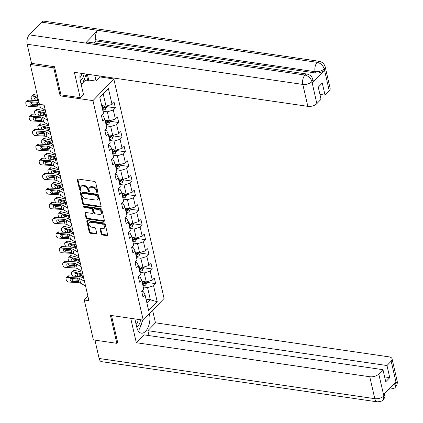 <?xml version="1.0" encoding="UTF-8"?>
<svg xmlns="http://www.w3.org/2000/svg" width="423" height="423" viewBox="0 0 423 423"><rect width="100%" height="100%" fill="white"/><g stroke="black" fill="none" stroke-linecap="round" stroke-linejoin="round"><path stroke-width="0.63" d="M97.422 192.84A0.767 0.523 -136.1 0 0 97.919 192.291L95.677 182.498A1.095 0.751 -136.1 0 0 94.546 181.441L77.98 179.029A1.095 0.751 -136.1 0 0 77.404 179.193A1.095 0.751 -136.1 0 0 77.272 179.817L79.513 189.61A0.767 0.523 -136.1 0 0 80.804 189.795L80.513 188.526A3.5 2.395 -136.1 0 1 80.936 186.527A3.5 2.395 -136.1 0 1 82.781 186.009L84.161 186.21A3.5 2.395 -136.1 0 1 87.783 189.589L88.074 190.858A0.767 0.523 -136.1 0 0 89.364 191.043L89.073 189.774A3.5 2.395 -136.1 0 1 89.496 187.775A3.5 2.395 -136.1 0 1 91.342 187.257L92.722 187.458A3.5 2.395 -136.1 0 1 96.344 190.836L96.634 192.1A0.767 0.523 -136.1 0 0 97.422 192.84M101.192 233.945A1.095 0.751 -136.1 0 0 102.318 234.998L106.966 235.68A1.095 0.751 -136.1 0 0 107.548 235.516A1.095 0.751 -136.1 0 0 107.68 234.892L105.19 224.016A1.095 0.751 -136.1 0 0 104.058 222.958L87.492 220.547A1.095 0.751 -136.1 0 0 86.911 220.706A1.095 0.751 -136.1 0 0 86.778 221.335L89.269 232.206A1.095 0.751 -136.1 0 0 90.4 233.263L96.016 234.083A1.095 0.751 -136.1 0 0 96.592 233.919A1.095 0.751 -136.1 0 0 96.724 233.295L95.661 228.642A1.095 0.751 -136.1 0 0 94.53 227.585L91.743 227.177A2.929 2.004 -136.1 0 1 89.105 225.295A2.929 2.004 -136.1 0 1 89.073 222.683A2.929 2.004 -136.1 0 1 90.617 222.249L101.52 223.836A2.929 2.004 -136.1 0 1 104.158 225.718A2.929 2.004 -136.1 0 1 104.195 228.335A2.929 2.004 -136.1 0 1 102.652 228.769L100.833 228.505A1.095 0.751 -136.1 0 0 100.256 228.663A1.095 0.751 -136.1 0 0 100.124 229.292L101.192 233.945L101.753 233.359A1.095 0.751 -136.1 0 0 102.884 234.416L107.532 235.093A1.095 0.751 -136.1 0 0 107.701 235.103M110.414 315.346L116.822 343.323L93.377 339.907L84.24 300.007L88.93 300.69L44.114 105.026L39.429 104.344L30.287 64.439L53.726 67.854L60.135 95.836L92.954 100.621L143.228 320.132L110.414 315.346M100.404 207.016A1.095 0.751 -136.1 0 0 100.981 206.852A1.095 0.751 -136.1 0 0 101.113 206.228L98.622 195.352A1.095 0.751 -136.1 0 0 97.491 194.3L80.925 191.883A1.095 0.751 -136.1 0 0 80.349 192.047A1.095 0.751 -136.1 0 0 80.217 192.671L82.707 203.548A1.095 0.751 -136.1 0 0 83.839 204.6L100.404 207.016L100.97 206.429A1.095 0.751 -136.1 0 0 101.139 206.44M101.906 209.686L104.396 220.557A1.095 0.751 -136.1 0 1 104.264 221.187A1.095 0.751 -136.1 0 1 103.688 221.345L87.122 218.934A1.095 0.751 -136.1 0 1 85.991 217.877L84.923 213.224A1.095 0.751 -136.1 0 1 85.055 212.6A1.095 0.751 -136.1 0 1 85.631 212.436L92.351 213.414A1.095 0.751 -136.1 0 0 92.928 213.25A1.095 0.751 -136.1 0 0 93.06 212.626L92.351 209.538A1.095 0.751 -136.1 0 0 91.22 208.486L84.23 207.466A0.767 0.523 -136.1 0 1 83.934 206.175L100.774 208.629A1.095 0.751 -136.1 0 1 101.906 209.686M92.954 100.621L113.808 78.953L164.082 298.464L143.228 320.132M146.739 282.353L155.632 283.648L154.342 278.017L152.285 280.153L150.218 271.143L152.275 269.002L150.985 263.37L148.928 265.507L146.866 256.497L148.922 254.355L147.632 248.724L145.575 250.86L143.508 241.85L145.565 239.709L144.275 234.078L142.218 236.214L140.156 227.204L142.213 225.062L140.922 219.431L138.866 221.567L136.803 212.552L138.86 210.416L137.57 204.785L135.508 206.921L133.446 197.906L135.503 195.77L134.213 190.139L132.156 192.275L130.094 183.259L132.15 181.123L130.86 175.492L128.804 177.628L126.736 168.613L128.793 166.477L127.503 160.846L125.446 162.982L123.384 153.967L125.441 151.831L124.151 146.199L122.094 148.336L120.026 139.32L122.083 137.184L120.793 131.553L118.736 133.689L116.674 124.674L118.731 122.538L117.441 116.907L115.384 119.043L113.322 110.028L115.379 107.891L114.088 102.26L112.032 104.396L108.373 88.433L99.807 97.332L103.461 113.295L101.404 115.431L102.694 121.068L104.751 118.926L103.254 116.039L101.483 115.78M155.632 283.648L153.575 285.789L157.229 301.747L148.663 310.651L145.004 294.688L142.948 296.824L141.657 291.193L143.714 289.057L141.652 280.042L139.595 282.178L138.305 276.547L140.362 274.405L138.295 265.395L136.238 267.532L134.948 261.9L137.004 259.759L134.942 250.749L132.885 252.885L131.595 247.254L133.652 245.113L131.59 236.103L129.533 238.239L128.243 232.608L130.3 230.466L128.232 221.456L126.176 223.593L124.885 217.961L126.942 215.82L124.88 206.81L122.823 208.946L121.533 203.31L123.59 201.174L121.523 192.164L119.466 194.3L118.176 188.663L120.232 186.527L118.17 177.517L116.114 179.653L114.823 174.017L116.88 171.881L114.818 162.871L112.756 165.007L111.466 159.371L113.528 157.234L111.461 148.224L109.404 150.361L108.114 144.724L110.17 142.588L108.108 133.578L106.051 135.714L104.761 130.078L106.818 127.942L104.751 118.926M139.881 272.306L144.217 272.935L146.279 281.951L141.985 281.321M138.384 276.896L140.156 277.155L141.652 280.042M146.279 281.951L152.285 280.153M144.217 272.935L150.218 271.143M136.523 257.66L140.859 258.289L142.921 267.304L138.628 266.675M135.027 262.249L136.803 262.503L138.295 265.395M142.921 267.304L148.928 265.507M140.859 258.289L146.866 256.497M133.171 243.014L137.507 243.643L139.569 252.658L135.275 252.029M131.675 247.603L133.446 247.857L134.942 250.749M139.569 252.658L145.575 250.86M137.507 243.643L143.508 241.85M129.819 228.367L134.149 228.996L136.217 238.012L131.918 237.382M128.322 232.957L130.094 233.21L131.59 236.103M136.217 238.012L142.218 236.214M134.149 228.996L140.156 227.204M126.461 213.721L130.797 214.35L132.859 223.365L128.566 222.736M124.965 218.31L126.736 218.564L128.232 221.456M132.859 223.365L138.866 221.567M130.797 214.35L136.803 212.552M123.109 199.074L127.439 199.704L129.507 208.719L125.208 208.09M121.613 203.664L123.384 203.918L124.88 206.81M129.507 208.719L135.508 206.921M127.439 199.704L133.446 197.906M119.751 184.428L124.087 185.057L126.149 194.072L121.856 193.443M118.255 189.012L120.026 189.271L121.523 192.164M126.149 194.072L132.156 192.275M124.087 185.057L130.094 183.259M116.399 169.776L120.735 170.411L122.797 179.426L118.503 178.797M114.903 174.366L116.674 174.625L118.17 177.517M122.797 179.426L128.804 177.628M120.735 170.411L126.736 168.613M113.041 155.13L117.377 155.764L119.445 164.78L115.146 164.15M111.55 159.72L113.322 159.979L114.818 162.871M119.445 164.78L125.446 162.982M117.377 155.764L123.384 153.967M109.689 140.484L114.025 141.118L116.087 150.133L111.794 149.504M108.193 145.073L109.964 145.332L111.461 148.224M116.087 150.133L122.094 148.336M114.025 141.118L120.026 139.32M106.337 125.837L110.667 126.472L112.735 135.482L108.436 134.858M104.841 130.427L106.612 130.686L108.108 133.578M112.735 135.482L118.736 133.689M110.667 126.472L116.674 124.674M102.979 111.191L107.315 111.825L109.377 120.835L105.084 120.211M109.377 120.835L115.384 119.043M107.315 111.825L113.322 110.028M108.373 88.433L103.228 93.985L106.025 106.189L101.689 105.56M106.025 106.189L112.032 104.396M54.572 66.977L53.726 67.854M31.503 63.18L30.287 64.439M116.822 343.323L117.663 342.445M99.13 76.817L113.808 78.953M87.899 296.2L84.24 300.007M103.228 93.985L99.844 97.502M146.03 299.156L150.366 299.791L147.569 287.582L143.233 286.953M146.982 303.307L150.366 299.791L157.229 301.747M141.737 291.542L143.508 291.801L145.004 294.688M147.569 287.582L153.575 285.789M106.485 106.596L115.379 107.891M109.837 121.242L118.731 122.538M113.195 135.889L122.083 137.184M116.547 150.535L125.441 151.831M119.905 165.181L128.793 166.477M123.257 179.828L132.15 181.123M126.614 194.474L135.503 195.77M129.967 209.121L138.86 210.416M133.319 223.767L142.213 225.062M136.677 238.413L145.565 239.709M140.029 253.06L148.922 254.355M143.386 267.706L152.275 269.002M60.135 95.836L61.06 94.879M97.909 192.238A0.767 0.523 -136.1 0 1 97.195 191.519L96.904 190.25A3.5 2.395 -136.1 0 0 93.287 186.871L92.722 187.458M89.496 187.775L90.057 187.193A3.5 2.395 -136.1 0 1 91.907 186.67L93.287 186.871M80.936 186.527L81.496 185.946A3.5 2.395 -136.1 0 1 83.347 185.422L84.727 185.623A3.5 2.395 -136.1 0 1 88.349 189.002L88.64 190.271A0.767 0.523 -136.1 0 0 89.348 190.995M77.811 179.019A1.095 0.751 -136.1 0 0 77.837 179.23L80.079 189.023A0.767 0.523 -136.1 0 0 80.793 189.747M80.756 191.873A1.095 0.751 -136.1 0 0 80.782 192.084L83.273 202.961A1.095 0.751 -136.1 0 0 84.404 204.018L100.97 206.429M97.565 196.182A0.767 0.523 -136.1 0 0 96.777 195.442L82.231 193.322A0.767 0.523 -136.1 0 0 81.739 193.871L82.041 195.209A3.5 2.395 -136.1 0 0 85.663 198.588L95.603 200.037A3.5 2.395 -136.1 0 0 97.449 199.519A3.5 2.395 -136.1 0 0 97.872 197.515L97.565 196.182L98.131 195.595A0.767 0.523 -136.1 0 0 97.338 194.855L96.777 195.442M81.829 193.438L82.395 192.851A0.767 0.523 -136.1 0 1 82.797 192.735L97.338 194.855M97.449 199.519L98.014 198.932A3.5 2.395 -136.1 0 0 98.437 196.933L97.872 197.515M98.131 195.595L98.437 196.933M85.462 212.425A1.095 0.751 -136.1 0 0 85.488 212.637L86.551 217.29A1.095 0.751 -136.1 0 0 87.683 218.347L104.248 220.764A1.095 0.751 -136.1 0 0 104.418 220.769M92.928 213.25L93.494 212.669A1.095 0.751 -136.1 0 0 93.626 212.039L92.917 208.957A1.095 0.751 -136.1 0 0 91.786 207.899L84.79 206.879L84.23 207.466M84.013 206.186A0.767 0.523 -136.1 0 0 84.79 206.879M99.32 214.429A2.929 2.004 -136.1 0 0 100.864 213.996A2.929 2.004 -136.1 0 0 100.833 211.384A2.929 2.004 -136.1 0 0 98.194 209.501L94.35 208.941A1.095 0.751 -136.1 0 0 93.774 209.105A1.095 0.751 -136.1 0 0 93.642 209.729L94.35 212.817A1.095 0.751 -136.1 0 0 95.482 213.869L99.32 214.429M100.864 213.996L101.43 213.409A2.929 2.004 -136.1 0 0 101.398 210.797A2.929 2.004 -136.1 0 0 98.755 208.914L98.194 209.501M93.774 209.105L94.34 208.518A1.095 0.751 -136.1 0 1 94.916 208.354L98.755 208.914M100.663 228.494A1.095 0.751 -136.1 0 0 100.69 228.706L101.753 233.359M104.195 228.335L104.761 227.748A2.929 2.004 -136.1 0 0 104.724 225.131A2.929 2.004 -136.1 0 0 102.086 223.254L101.52 223.836M89.073 222.683L89.634 222.096A2.929 2.004 -136.1 0 1 91.178 221.663L102.086 223.254M87.323 220.536A1.095 0.751 -136.1 0 0 87.344 220.748L89.835 231.624A1.095 0.751 -136.1 0 0 90.966 232.676L96.581 233.496A1.095 0.751 -136.1 0 0 96.751 233.507M37.367 95.349L34.141 94.567L32.449 95.973A2.231 1.369 -129.8 0 0 31.455 96.137A2.231 1.369 -129.8 0 0 31.159 97.433L31.376 98.374A2.231 1.369 -129.8 0 0 32.835 100.367M37.811 97.279L32.449 95.973M106.369 106.088L106.564 106.95L105.655 109.06A2.956 1.486 167.1 0 1 103.312 110.165L102.768 110.266M102.361 108.484L102.905 108.378A2.956 1.486 -12.9 0 0 104.708 107.696L104.449 106.57A2.956 1.486 167.1 0 1 102.646 107.252L102.102 107.357M36.552 97.771A1.782 1.095 -129.8 0 0 38.118 99.167L36.5 100.595M36.426 100.579A1.782 1.095 50.2 0 1 34.707 98.739A1.782 1.095 50.2 0 1 34.94 97.702A1.782 1.095 50.2 0 1 35.738 97.57L38.001 98.12M31.455 96.137L33.147 94.731A2.231 1.369 50.2 0 1 34.141 94.567M104.708 107.696L103.355 107.5A1.507 0.756 167.1 0 1 102.847 107.643L102.197 107.77M104.756 106.485L104.449 106.57M45.298 110.197L40.338 107.447A5.573 2.808 -12.9 0 0 38.112 106.887L28.457 106.284A2.231 1.66 -143.6 0 1 26.025 104.285L25.808 103.344A2.231 1.66 -143.6 0 1 26.015 102.144A2.231 1.66 -143.6 0 1 27.379 101.589L37.039 102.192L37.272 103.201L38.414 104.64L37.885 105.872L31.862 105.665A1.782 1.327 36.4 0 1 29.917 104.063A1.782 1.327 36.4 0 1 30.086 103.101A1.782 1.327 36.4 0 1 31.175 102.662L37.272 103.201M38.599 100.732A8.36 4.209 -12.9 0 0 38.144 100.695L28.484 100.098L27.379 101.589M39.038 102.641A5.573 2.808 -12.9 0 0 37.039 102.192M44.225 105.501L43.093 104.878M26.015 102.144L27.12 100.648A2.231 1.66 36.4 0 1 28.484 100.098M31.048 102.657A1.782 1.327 -143.6 0 0 32.968 104.169L38.377 104.507M38.17 105.681L37.885 105.872L38.112 106.887M86.276 74.051L82.564 83.574L80.989 83.669M80.264 80.486A7.249 3.818 98.3 0 0 84.055 73.724M79.942 77.599A4.96 2.617 98.3 0 0 81.75 73.391M136.074 324.192A4.96 2.617 98.3 0 0 138.205 319.471A4.96 2.617 98.3 0 0 138.21 319.397M142.831 320.074L138.987 329.935L137.724 330.014M136.682 326.852A7.249 3.818 98.3 0 0 140.521 319.735M80.206 73.163A12.542 6.609 98.3 0 0 80.37 80.967L83.421 94.297L80.18 97.665L74.374 72.317L307.838 106.347L302.815 84.42L27.162 44.241L31.54 63.35L54.509 66.697L60.96 94.863L80.18 97.665M94.768 75.289L96.106 81.126L99.347 77.758L98.919 75.891M82.882 82.755L84.981 80.571L87.794 80.978L88.698 80.042L96.106 81.126M81.184 84.521L82.062 83.606M329.247 90.771L324.224 68.849A6.689 3.368 167.1 0 0 325.118 66.533L330.141 88.455A6.689 3.368 167.1 0 1 329.247 90.771L325.049 95.133L319.92 94.387M27.162 44.241A6.858 3.611 -81.7 0 1 29.309 34.866L85.562 43.067A6.858 3.611 -81.7 0 1 87.847 42.083L307.246 74.067A6.858 3.611 -81.7 0 0 304.962 75.045C308.436 75.891 310.741 78.038 311.878 81.502L316.848 103.651A6.689 3.368 167.1 0 1 307.838 106.347M312.259 82.85L311.968 81.581L312.861 79.27L313.152 80.539A6.689 3.368 167.1 0 1 312.259 82.85L324.372 70.26A6.689 3.368 167.1 0 1 315.368 72.952L95.968 40.973L95.677 39.709A6.858 3.611 -81.7 0 1 97.792 30.361L41.539 22.16L29.309 34.866M41.539 22.16A6.858 3.611 -81.7 0 1 43.849 21.15L319.502 61.33A6.858 3.611 -81.7 0 0 317.192 62.34C320.676 63.191 322.987 65.327 324.134 68.759L324.372 70.26M315.368 72.952L315.077 71.688A6.858 3.611 -81.7 0 1 317.192 62.34L97.792 30.361L85.562 43.067L304.962 75.045A6.858 3.611 -81.7 0 0 302.815 84.42A6.689 3.368 -12.9 0 0 311.825 81.729M325.049 95.133L322.273 83.019L318.27 87.18L321.046 99.289L316.848 103.651M95.968 40.973L94.033 42.987M87.36 74.21L88.698 80.042M87.794 80.978L86.234 74.157M84.981 80.571L84.521 78.551M95.677 39.709L315.077 71.688C318.567 71.989 321.565 71.096 324.087 68.991M134.868 318.91L136.793 327.328A12.542 6.609 98.3 0 0 141.324 333.155A12.542 6.609 98.3 0 0 148.156 327.196A12.542 6.609 98.3 0 0 149.478 314.152L149.382 313.739M130.718 318.308L136.306 342.715L143.889 334.836L382.974 369.686L378.775 374.048L383.888 396.044M149.012 335.587L147.886 330.68L155.468 322.807L388.933 356.838A6.689 3.368 -12.9 0 1 392.068 358.857A6.689 3.368 -12.9 0 1 391.175 361.168L386.976 365.53L147.886 330.68M152.624 310.371L155.468 322.807M136.306 342.715L369.765 376.745A6.689 3.368 -12.9 0 0 378.775 374.048M383.132 399.82L384.83 393.512C385.374 395.886 384.808 397.99 383.132 399.82L383.106 399.846C383.021 400.771 381.075 401.438 377.268 401.85L101.61 361.67A6.858 3.611 -81.7 0 1 99.135 358.487L94.932 340.134M382.974 369.686L385.75 381.8L389.752 377.644L386.976 365.53M392.549 385.311L396.055 383.238L395.764 381.969L383.645 394.559L383.936 395.828M117.435 342.683L117.731 342.73L111.492 315.505M389.752 377.644L384.623 376.893M137.94 330.432A12.542 6.609 98.3 0 0 138.379 329.972M139.632 328.28A12.542 6.609 98.3 0 0 141.959 322.31M137.787 330.146L138.178 329.988M137.75 330.067L138.125 330.125M389.028 388.97A6.858 3.611 -81.7 0 0 389.525 389.112C393.284 388.726 395.214 388.071 395.325 387.151L396.198 383.09L391.175 361.168M45.52 111.164L37.499 109.213L35.807 110.62A2.231 1.369 -129.8 0 0 34.808 110.784A2.231 1.369 -129.8 0 0 34.517 112.079L34.734 113.02A2.231 1.369 -129.8 0 0 36.188 115.014M45.917 112.899A8.36 4.209 167.1 0 1 44.103 112.64L35.807 110.62M109.721 120.735L109.922 121.597L109.007 123.706A2.956 1.486 167.1 0 1 106.665 124.811L106.12 124.912M105.713 123.13L106.258 123.024A2.956 1.486 -12.9 0 0 108.061 122.342L107.802 121.216A2.956 1.486 167.1 0 1 105.999 121.898L105.454 122.004M39.91 112.418A1.782 1.095 -129.8 0 0 41.475 113.813L39.783 115.225A1.782 1.095 50.2 0 1 38.059 113.385A1.782 1.095 50.2 0 1 38.297 112.349A1.782 1.095 50.2 0 1 39.09 112.217L44.299 113.512L45.837 115.193L45.293 116.42M34.808 110.784L36.5 109.377A2.231 1.369 50.2 0 1 37.499 109.213M45.716 114.845L41.475 113.813M108.061 122.342L106.712 122.147A1.507 0.756 167.1 0 1 106.199 122.295L105.549 122.416M108.108 121.131L107.802 121.216M48.878 125.811L40.851 123.86L39.159 125.266A2.231 1.369 -129.8 0 0 38.16 125.43A2.231 1.369 -129.8 0 0 37.869 126.726L38.086 127.667A2.231 1.369 -129.8 0 0 39.545 129.66M49.274 127.545A8.36 4.209 167.1 0 1 47.455 127.286L39.159 125.266M113.078 135.381L113.274 136.243L112.365 138.353A2.956 1.486 167.1 0 1 110.022 139.458L109.478 139.558M109.071 137.776L109.61 137.671A2.956 1.486 -12.9 0 0 111.413 136.989L111.159 135.862A2.956 1.486 167.1 0 1 109.356 136.544L108.811 136.65M43.262 127.064A1.782 1.095 -129.8 0 0 44.827 128.46L43.135 129.872A1.782 1.095 50.2 0 1 41.417 128.032A1.782 1.095 50.2 0 1 41.65 126.995A1.782 1.095 50.2 0 1 42.448 126.863L47.656 128.158L49.19 129.84L48.645 131.067M38.16 125.43L39.852 124.024A2.231 1.369 50.2 0 1 40.851 123.86M49.068 129.491L44.827 128.46M111.413 136.989L110.065 136.793A1.507 0.756 167.1 0 1 109.557 136.941L108.907 137.063M111.466 135.778L111.159 135.862M48.656 124.843L43.691 122.094A5.573 2.808 -12.9 0 0 41.47 121.533L31.81 120.93A2.231 1.66 -143.6 0 1 29.377 118.932L29.161 117.991A2.231 1.66 -143.6 0 1 29.372 116.79A2.231 1.66 -143.6 0 1 30.736 116.235L40.397 116.838L40.624 117.848L41.766 119.286L41.237 120.523L35.22 120.312A1.782 1.327 36.4 0 1 33.274 118.71A1.782 1.327 36.4 0 1 33.438 117.747A1.782 1.327 36.4 0 1 34.533 117.308L40.624 117.848M46.937 117.356L44.833 116.188A8.36 4.209 -12.9 0 0 41.496 115.342L31.836 114.744L30.736 116.235M47.577 120.148L42.617 117.404A5.573 2.808 -12.9 0 0 40.397 116.838M29.372 116.79L30.477 115.294A2.231 1.66 36.4 0 1 31.836 114.744M34.4 117.303A1.782 1.327 -143.6 0 0 36.325 118.815L41.729 119.154M41.523 120.328L41.237 120.523L41.47 121.533M52.008 139.49L47.043 136.745A5.573 2.808 -12.9 0 0 44.822 136.18L35.162 135.577A2.231 1.66 -143.6 0 1 32.73 133.578L32.518 132.637A2.231 1.66 -143.6 0 1 32.724 131.437A2.231 1.66 -143.6 0 1 34.089 130.881L43.749 131.484L43.981 132.494L45.124 133.932L44.595 135.17L38.572 134.958A1.782 1.327 36.4 0 1 36.627 133.356A1.782 1.327 36.4 0 1 36.796 132.394A1.782 1.327 36.4 0 1 37.885 131.955L43.981 132.494M50.295 132.002L48.185 130.834A8.36 4.209 -12.9 0 0 44.854 129.988L35.194 129.39L34.089 130.881M50.934 134.794L45.97 132.05A5.573 2.808 -12.9 0 0 43.749 131.484M32.724 131.437L33.829 129.94A2.231 1.66 36.4 0 1 35.194 129.39M37.753 131.95A1.782 1.327 -143.6 0 0 39.677 133.462L45.087 133.8M44.88 134.974L44.595 135.17L44.822 136.18M52.23 140.457L44.203 138.506L42.517 139.913A2.231 1.369 -129.8 0 0 41.517 140.076A2.231 1.369 -129.8 0 0 41.227 141.372L41.438 142.313A2.231 1.369 -129.8 0 0 42.897 144.306M52.626 142.191A8.36 4.209 167.1 0 1 50.813 141.932L42.517 139.913M116.431 150.028L116.632 150.889L115.717 152.999A2.956 1.486 167.1 0 1 113.375 154.104L112.83 154.205M112.423 152.423L112.967 152.317A2.956 1.486 -12.9 0 0 114.77 151.635L114.511 150.509A2.956 1.486 167.1 0 1 112.708 151.191L112.164 151.297M46.615 141.71A1.782 1.095 -129.8 0 0 48.18 143.106L46.488 144.518A1.782 1.095 50.2 0 1 44.769 142.678A1.782 1.095 50.2 0 1 45.002 141.642A1.782 1.095 50.2 0 1 45.8 141.509L51.009 142.805L52.547 144.486L52.003 145.713M41.517 140.076L43.209 138.67A2.231 1.369 50.2 0 1 44.203 138.506M52.426 144.137L48.18 143.106M114.77 151.635L113.422 151.439A1.507 0.756 167.1 0 1 112.909 151.587L112.259 151.709M114.818 150.424L114.511 150.509M55.582 155.104L47.561 153.152L45.869 154.559A2.231 1.369 -129.8 0 0 44.87 154.728A2.231 1.369 -129.8 0 0 44.579 156.018L44.796 156.959A2.231 1.369 -129.8 0 0 46.255 158.953M55.984 156.838A8.36 4.209 167.1 0 1 54.165 156.579L45.869 154.559M119.788 164.674L119.984 165.536L119.069 167.645A2.956 1.486 167.1 0 1 116.727 168.751L116.188 168.851M115.775 167.069L116.32 166.963A2.956 1.486 -12.9 0 0 118.123 166.281L117.869 165.155A2.956 1.486 167.1 0 1 116.061 165.837L115.521 165.943M49.972 156.357A1.782 1.095 -129.8 0 0 51.537 157.753L49.845 159.164A1.782 1.095 50.2 0 1 48.127 157.324A1.782 1.095 50.2 0 1 48.359 156.288A1.782 1.095 50.2 0 1 49.158 156.156L54.366 157.451L55.899 159.133L55.355 160.359M44.87 154.728L46.562 153.316A2.231 1.369 50.2 0 1 47.561 153.152M55.778 158.784L51.537 157.753M118.123 166.281L116.774 166.086A1.507 0.756 167.1 0 1 116.267 166.234L115.616 166.355M118.17 165.07L117.869 165.155M58.94 169.75L50.913 167.799L49.221 169.205A2.231 1.369 -129.8 0 0 48.227 169.374A2.231 1.369 -129.8 0 0 47.936 170.67L48.148 171.606A2.231 1.369 -129.8 0 0 49.607 173.599M59.336 171.484A8.36 4.209 167.1 0 1 57.517 171.225L49.221 169.205M123.141 179.32L123.336 180.182L122.427 182.292A2.956 1.486 167.1 0 1 120.084 183.397L119.54 183.497M119.133 181.716L119.677 181.61A2.956 1.486 -12.9 0 0 121.48 180.928L121.221 179.801A2.956 1.486 167.1 0 1 119.418 180.484L118.874 180.589M53.324 171.003A1.782 1.095 -129.8 0 0 54.89 172.399L53.198 173.811A1.782 1.095 50.2 0 1 51.479 171.971A1.782 1.095 50.2 0 1 51.712 170.934A1.782 1.095 50.2 0 1 52.51 170.807L57.718 172.098L59.252 173.779L58.712 175.006M48.227 169.374L49.919 167.963A2.231 1.369 50.2 0 1 50.913 167.799M59.135 173.43L54.89 172.399M121.48 180.928L120.132 180.732A1.507 0.756 167.1 0 1 119.619 180.88L118.969 181.002M121.528 179.717L121.221 179.801M55.365 154.136L50.4 151.392A5.573 2.808 -12.9 0 0 48.18 150.826L38.519 150.223A2.231 1.66 -143.6 0 1 36.087 148.224L35.87 147.283A2.231 1.66 -143.6 0 1 36.082 146.083A2.231 1.66 -143.6 0 1 37.441 145.528L47.101 146.131L47.334 147.141L48.476 148.579L47.947 149.816L41.93 149.605A1.782 1.327 36.4 0 1 39.984 148.002A1.782 1.327 36.4 0 1 40.148 147.04A1.782 1.327 36.4 0 1 41.237 146.601L47.334 147.141M53.647 146.649L51.537 145.48A8.36 4.209 -12.9 0 0 48.206 144.634L38.546 144.037L37.441 145.528M54.287 149.441L49.322 146.696A5.573 2.808 -12.9 0 0 47.101 146.131M36.082 146.083L37.182 144.587A2.231 1.66 36.4 0 1 38.546 144.037M41.11 146.596A1.782 1.327 -143.6 0 0 43.03 148.108L48.439 148.447M48.233 149.62L47.947 149.816L48.18 150.826M58.718 168.782L53.753 166.038A5.573 2.808 -12.9 0 0 51.532 165.472L41.872 164.87A2.231 1.66 -143.6 0 1 39.439 162.871L39.228 161.93A2.231 1.66 -143.6 0 1 39.434 160.729A2.231 1.66 -143.6 0 1 40.798 160.18L50.459 160.777L50.691 161.787L51.833 163.225L51.299 164.462L45.282 164.251A1.782 1.327 36.4 0 1 43.336 162.649A1.782 1.327 36.4 0 1 43.506 161.686A1.782 1.327 36.4 0 1 44.595 161.248L50.691 161.787M57.005 161.295L54.895 160.127A8.36 4.209 -12.9 0 0 51.564 159.281L41.903 158.683L40.798 160.18M57.644 164.087L52.679 161.343A5.573 2.808 -12.9 0 0 50.459 160.777M39.434 160.729L40.539 159.233A2.231 1.66 36.4 0 1 41.903 158.683M44.463 161.242A1.782 1.327 -143.6 0 0 46.387 162.755L51.796 163.093M51.585 164.267L51.299 164.462L51.532 165.472M62.07 183.429L57.11 180.684A5.573 2.808 -12.9 0 0 54.89 180.119L45.229 179.516A2.231 1.66 -143.6 0 1 42.797 177.517L42.58 176.576A2.231 1.66 -143.6 0 1 42.786 175.376A2.231 1.66 -143.6 0 1 44.151 174.826L53.811 175.423L54.044 176.433L55.186 177.871L54.657 179.109L48.634 178.897A1.782 1.327 36.4 0 1 46.694 177.295A1.782 1.327 36.4 0 1 46.858 176.333A1.782 1.327 36.4 0 1 47.947 175.894L54.044 176.433M60.357 175.942L58.247 174.773A8.36 4.209 -12.9 0 0 54.916 173.927L45.256 173.33L44.151 174.826M60.997 178.733L56.032 175.989A5.573 2.808 -12.9 0 0 53.811 175.423M42.786 175.376L43.892 173.879A2.231 1.66 36.4 0 1 45.256 173.33M47.82 175.889A1.782 1.327 -143.6 0 0 49.74 177.401L55.149 177.739M54.942 178.918L54.657 179.109L54.89 180.119M62.292 184.396L54.271 182.445L52.579 183.852A2.231 1.369 -129.8 0 0 51.58 184.021A2.231 1.369 -129.8 0 0 51.289 185.316L51.506 186.252A2.231 1.369 -129.8 0 0 52.96 188.246M62.694 186.131A8.36 4.209 167.1 0 1 60.875 185.871L52.579 183.852M126.498 193.967L126.694 194.829L125.779 196.938A2.956 1.486 167.1 0 1 123.437 198.043L122.897 198.144M122.485 196.362L123.03 196.261A2.956 1.486 -12.9 0 0 124.833 195.574L124.574 194.448A2.956 1.486 167.1 0 1 122.77 195.13L122.226 195.236M56.682 185.649A1.782 1.095 -129.8 0 0 58.247 187.045L56.555 188.457A1.782 1.095 50.2 0 1 54.837 186.617A1.782 1.095 50.2 0 1 55.069 185.581A1.782 1.095 50.2 0 1 55.868 185.454L61.076 186.744L62.609 188.425L62.065 189.652M51.58 184.021L53.272 182.609A2.231 1.369 50.2 0 1 54.271 182.445M62.488 188.076L58.247 187.045M124.833 195.574L123.484 195.378A1.507 0.756 167.1 0 1 122.971 195.526L122.321 195.648M124.88 194.363L124.574 194.448M65.428 198.075L60.463 195.331A5.573 2.808 -12.9 0 0 58.242 194.765L48.582 194.162A2.231 1.66 -143.6 0 1 46.149 192.164L45.933 191.222A2.231 1.66 -143.6 0 1 46.144 190.022A2.231 1.66 -143.6 0 1 47.508 189.472L57.168 190.07L57.396 191.08L58.538 192.518L58.009 193.755L51.992 193.544A1.782 1.327 36.4 0 1 50.046 191.942A1.782 1.327 36.4 0 1 50.21 190.979A1.782 1.327 36.4 0 1 51.305 190.54L57.396 191.08M63.714 190.588L61.605 189.419A8.36 4.209 -12.9 0 0 58.274 188.573L48.613 187.976L47.508 189.472M64.354 193.38L59.389 190.636A5.573 2.808 -12.9 0 0 57.168 190.07M46.144 190.022L47.249 188.526A2.231 1.66 36.4 0 1 48.613 187.976M51.172 190.535A1.782 1.327 -143.6 0 0 53.097 192.047L58.506 192.386M58.295 193.565L58.009 193.755L58.242 194.765M65.65 199.043L57.623 197.092L55.931 198.498A2.231 1.369 -129.8 0 0 54.937 198.667A2.231 1.369 -129.8 0 0 54.641 199.963L54.858 200.899A2.231 1.369 -129.8 0 0 56.317 202.892M66.046 200.777A8.36 4.209 167.1 0 1 64.227 200.518L55.931 198.498M129.85 208.613L130.046 209.475L129.137 211.585A2.956 1.486 167.1 0 1 126.794 212.69L126.25 212.79M125.843 211.008L126.382 210.908A2.956 1.486 -12.9 0 0 128.19 210.22L127.931 209.094A2.956 1.486 167.1 0 1 126.128 209.776L125.583 209.882M60.034 200.296A1.782 1.095 -129.8 0 0 61.599 201.692L59.907 203.103A1.782 1.095 50.2 0 1 58.189 201.263A1.782 1.095 50.2 0 1 58.422 200.227A1.782 1.095 50.2 0 1 59.22 200.1L64.428 201.39L65.962 203.072L65.417 204.298M54.937 198.667L56.629 197.255A2.231 1.369 50.2 0 1 57.623 197.092M65.84 202.723L61.599 201.692M128.19 210.22L126.837 210.025A1.507 0.756 167.1 0 1 126.329 210.173L125.679 210.294M128.238 209.01L127.931 209.094M68.78 212.721L63.82 209.977A5.573 2.808 -12.9 0 0 61.594 209.411L51.934 208.809A2.231 1.66 -143.6 0 1 49.507 206.81L49.29 205.869A2.231 1.66 -143.6 0 1 49.496 204.669A2.231 1.66 -143.6 0 1 50.86 204.119L60.521 204.716L60.753 205.726L61.895 207.164L61.367 208.402L55.344 208.19A1.782 1.327 36.4 0 1 53.398 206.588A1.782 1.327 36.4 0 1 53.568 205.626A1.782 1.327 36.4 0 1 54.657 205.187L60.753 205.726M67.067 205.234L64.957 204.066A8.36 4.209 -12.9 0 0 61.626 203.22L51.966 202.622L50.86 204.119M67.706 208.026L62.741 205.282A5.573 2.808 -12.9 0 0 60.521 204.716M49.496 204.669L50.601 203.172A2.231 1.66 36.4 0 1 51.966 202.622M54.53 205.181A1.782 1.327 -143.6 0 0 56.449 206.694L61.858 207.032M61.652 208.211L61.367 208.402L61.594 209.411M69.002 213.689L60.981 211.738L59.289 213.15A2.231 1.369 -129.8 0 0 58.289 213.314A2.231 1.369 -129.8 0 0 57.999 214.609L58.215 215.545A2.231 1.369 -129.8 0 0 59.669 217.538M69.398 215.423A8.36 4.209 167.1 0 1 67.585 215.164L59.289 213.15M133.203 223.259L133.404 224.121L132.489 226.231A2.956 1.486 167.1 0 1 130.147 227.336L129.602 227.437M129.195 225.655L129.739 225.554A2.956 1.486 -12.9 0 0 131.542 224.872L131.283 223.741A2.956 1.486 167.1 0 1 129.48 224.423L128.936 224.528M63.392 214.942A1.782 1.095 -129.8 0 0 64.957 216.338L63.265 217.75A1.782 1.095 50.2 0 1 61.541 215.91A1.782 1.095 50.2 0 1 61.779 214.879A1.782 1.095 50.2 0 1 62.572 214.747L67.78 216.037L69.319 217.718L68.775 218.945M58.289 213.314L59.981 211.902A2.231 1.369 50.2 0 1 60.981 211.738M69.198 217.369L64.957 216.338M131.542 224.872L130.194 224.671A1.507 0.756 167.1 0 1 129.681 224.819L129.031 224.941M131.59 223.656L131.283 223.741M72.137 227.368L67.172 224.624A5.573 2.808 -12.9 0 0 64.952 224.058L55.291 223.46A2.231 1.66 -143.6 0 1 52.859 221.456L52.642 220.515A2.231 1.66 -143.6 0 1 52.854 219.315A2.231 1.66 -143.6 0 1 54.218 218.765L63.878 219.363L64.106 220.372L65.248 221.811L64.719 223.048L58.702 222.836A1.782 1.327 36.4 0 1 56.756 221.234A1.782 1.327 36.4 0 1 56.92 220.277A1.782 1.327 36.4 0 1 58.014 219.833L64.106 220.372M70.419 219.881L68.309 218.717A8.36 4.209 -12.9 0 0 64.978 217.866L55.318 217.269L54.218 218.765M71.059 222.672L66.099 219.928A5.573 2.808 -12.9 0 0 63.878 219.363M52.854 219.315L53.954 217.824A2.231 1.66 36.4 0 1 55.318 217.269M57.882 219.828A1.782 1.327 -143.6 0 0 59.807 221.34L65.211 221.678M65.005 222.858L64.719 223.048L64.952 224.058M72.359 228.335L64.333 226.384L62.641 227.796A2.231 1.369 -129.8 0 0 61.642 227.96A2.231 1.369 -129.8 0 0 61.351 229.255L61.568 230.191A2.231 1.369 -129.8 0 0 63.027 232.185M72.756 230.07A8.36 4.209 167.1 0 1 70.937 229.811L62.641 227.796M136.56 237.906L136.756 238.768L135.846 240.877A2.956 1.486 167.1 0 1 133.504 241.982L132.959 242.083M132.552 240.301L133.092 240.201A2.956 1.486 -12.9 0 0 134.895 239.518L134.641 238.387A2.956 1.486 167.1 0 1 132.838 239.074L132.293 239.175M66.744 229.589A1.782 1.095 -129.8 0 0 68.309 230.984L66.617 232.396A1.782 1.095 50.2 0 1 64.899 230.561A1.782 1.095 50.2 0 1 65.131 229.525A1.782 1.095 50.2 0 1 65.93 229.393L71.138 230.683L72.671 232.364L72.127 233.591M61.642 227.96L63.334 226.548A2.231 1.369 50.2 0 1 64.333 226.384M72.55 232.016L68.309 230.984M134.895 239.518L133.546 239.318A1.507 0.756 167.1 0 1 133.039 239.466L132.388 239.587M134.948 238.302L134.641 238.387M75.49 242.014L70.525 239.27A5.573 2.808 -12.9 0 0 68.304 238.704L58.644 238.107A2.231 1.66 -143.6 0 1 56.211 236.103L56 235.162A2.231 1.66 -143.6 0 1 56.206 233.961A2.231 1.66 -143.6 0 1 57.57 233.411L67.231 234.009L67.463 235.019L68.605 236.457L68.071 237.694L62.054 237.483A1.782 1.327 36.4 0 1 60.108 235.881A1.782 1.327 36.4 0 1 60.278 234.924A1.782 1.327 36.4 0 1 61.367 234.479L67.463 235.019M73.776 234.527L71.667 233.364A8.36 4.209 -12.9 0 0 68.336 232.513L58.675 231.915L57.57 233.411M74.416 237.319L69.451 234.575A5.573 2.808 -12.9 0 0 67.231 234.009M56.206 233.961L57.311 232.47A2.231 1.66 36.4 0 1 58.675 231.915M61.235 234.474A1.782 1.327 -143.6 0 0 63.159 235.986L68.568 236.325M68.362 237.504L68.071 237.694L68.304 238.704M75.712 242.982L67.685 241.031L65.993 242.442A2.231 1.369 -129.8 0 0 64.999 242.606A2.231 1.369 -129.8 0 0 64.708 243.902L64.92 244.838A2.231 1.369 -129.8 0 0 66.379 246.831M76.108 244.716A8.36 4.209 167.1 0 1 74.289 244.457L65.993 242.442M139.913 252.552L140.113 253.414L139.199 255.524A2.956 1.486 167.1 0 1 136.856 256.629L136.312 256.729M135.905 254.947L136.449 254.847A2.956 1.486 -12.9 0 0 138.252 254.165L137.993 253.039A2.956 1.486 167.1 0 1 136.19 253.721L135.646 253.821M70.096 244.235A1.782 1.095 -129.8 0 0 71.661 245.631L69.969 247.043A1.782 1.095 50.2 0 1 68.251 245.208A1.782 1.095 50.2 0 1 68.484 244.171A1.782 1.095 50.2 0 1 69.282 244.039L74.49 245.329L76.024 247.011L75.484 248.238M64.999 242.606L66.691 241.195A2.231 1.369 50.2 0 1 67.685 241.031M75.907 246.662L71.661 245.631M138.252 254.165L136.904 253.964A1.507 0.756 167.1 0 1 136.391 254.112L135.741 254.234M138.3 252.949L137.993 253.039M78.847 256.661L73.882 253.916A5.573 2.808 -12.9 0 0 71.661 253.351L62.001 252.753A2.231 1.66 -143.6 0 1 59.569 250.749L59.352 249.808A2.231 1.66 -143.6 0 1 59.564 248.608A2.231 1.66 -143.6 0 1 60.923 248.058L70.583 248.655L70.815 249.67L71.958 251.103L71.429 252.341L65.412 252.129A1.782 1.327 36.4 0 1 63.466 250.527A1.782 1.327 36.4 0 1 63.63 249.57A1.782 1.327 36.4 0 1 64.719 249.126L70.815 249.67M77.129 249.173L75.019 248.01A8.36 4.209 -12.9 0 0 71.688 247.164L62.028 246.561L60.923 248.058M77.769 251.965L72.804 249.221A5.573 2.808 -12.9 0 0 70.583 248.655M59.564 248.608L60.663 247.117A2.231 1.66 36.4 0 1 62.028 246.561M64.592 249.121A1.782 1.327 -143.6 0 0 66.511 250.633L71.921 250.971M71.714 252.15L71.429 252.341L71.661 253.351M79.064 257.628L71.043 255.677L69.351 257.089A2.231 1.369 -129.8 0 0 68.352 257.253A2.231 1.369 -129.8 0 0 68.061 258.548L68.277 259.484A2.231 1.369 -129.8 0 0 69.737 261.477M79.466 259.362A8.36 4.209 167.1 0 1 77.647 259.103L69.351 257.089M143.27 267.199L143.466 268.06L142.551 270.17A2.956 1.486 167.1 0 1 140.209 271.275L139.669 271.381M139.257 269.594L139.802 269.493A2.956 1.486 -12.9 0 0 141.605 268.811L141.345 267.685A2.956 1.486 167.1 0 1 139.542 268.367L139.003 268.468M73.454 258.881A1.782 1.095 -129.8 0 0 75.019 260.277L73.327 261.689A1.782 1.095 50.2 0 1 71.609 259.854A1.782 1.095 50.2 0 1 71.841 258.818A1.782 1.095 50.2 0 1 72.64 258.686L77.848 259.976L79.381 261.657L78.837 262.884M68.352 257.253L70.044 255.841A2.231 1.369 50.2 0 1 71.043 255.677M79.26 261.308L75.019 260.277M141.605 268.811L140.256 268.61A1.507 0.756 167.1 0 1 139.749 268.758L139.093 268.88M141.652 267.595L141.345 267.685M82.199 271.307L77.235 268.563A5.573 2.808 -12.9 0 0 75.014 267.997L65.353 267.399A2.231 1.66 -143.6 0 1 62.921 265.395L62.71 264.454A2.231 1.66 -143.6 0 1 62.916 263.254A2.231 1.66 -143.6 0 1 64.28 262.704L73.94 263.302L74.173 264.317L75.31 265.75L74.781 266.987L68.764 266.776A1.782 1.327 36.4 0 1 66.818 265.173A1.782 1.327 36.4 0 1 66.987 264.216A1.782 1.327 36.4 0 1 68.077 263.772L74.173 264.317M80.486 263.82L78.377 262.657A8.36 4.209 -12.9 0 0 75.045 261.811L65.385 261.208L64.28 262.704M81.126 266.612L76.161 263.867A5.573 2.808 -12.9 0 0 73.94 263.302M62.916 263.254L64.021 261.763A2.231 1.66 36.4 0 1 65.385 261.208M67.944 263.767A1.782 1.327 -143.6 0 0 69.869 265.279L75.278 265.618M75.067 266.797L74.781 266.987L75.014 267.997M82.422 272.275L74.395 270.323L72.703 271.735A2.231 1.369 -129.8 0 0 71.709 271.899A2.231 1.369 -129.8 0 0 71.418 273.195L71.63 274.13A2.231 1.369 -129.8 0 0 73.089 276.124M82.818 274.009A8.36 4.209 167.1 0 1 80.999 273.75L72.703 271.735M146.622 281.845L146.818 282.707L145.909 284.816A2.956 1.486 167.1 0 1 143.566 285.922L143.022 286.027M142.614 284.24L143.159 284.14A2.956 1.486 -12.9 0 0 144.962 283.458L144.703 282.331A2.956 1.486 167.1 0 1 142.9 283.013L142.355 283.114M76.806 273.528A1.782 1.095 -129.8 0 0 78.371 274.924L76.679 276.335A1.782 1.095 50.2 0 1 74.961 274.501A1.782 1.095 50.2 0 1 75.194 273.464A1.782 1.095 50.2 0 1 75.992 273.332L81.2 274.622L82.734 276.304L82.194 277.53M71.709 271.899L73.401 270.487A2.231 1.369 50.2 0 1 74.395 270.323M82.617 275.955L78.371 274.924M144.962 283.458L143.614 283.257A1.507 0.756 167.1 0 1 143.101 283.405L142.451 283.526M145.01 282.241L144.703 282.331M85.552 285.953L80.592 283.209A5.573 2.808 -12.9 0 0 78.371 282.643L68.711 282.046A2.231 1.66 -143.6 0 1 66.279 280.042L66.062 279.101A2.231 1.66 -143.6 0 1 66.268 277.9A2.231 1.66 -143.6 0 1 67.632 277.351L77.293 277.948L77.525 278.963L78.667 280.396L78.139 281.633L72.116 281.422A1.782 1.327 36.4 0 1 70.17 279.82A1.782 1.327 36.4 0 1 70.34 278.863A1.782 1.327 36.4 0 1 71.429 278.419L77.525 278.963M83.839 278.466L81.729 277.303A8.36 4.209 -12.9 0 0 78.398 276.457L68.738 275.854L67.632 277.351M84.478 281.258L79.513 278.514A5.573 2.808 -12.9 0 0 77.293 277.948M66.268 277.9L67.373 276.409A2.231 1.66 36.4 0 1 68.738 275.854M71.302 278.413A1.782 1.327 -143.6 0 0 73.221 279.926L78.63 280.264M78.424 281.443L78.139 281.633L78.371 282.643M96.904 190.25L96.344 190.836M91.907 186.67L91.342 187.257M88.64 190.271L88.074 190.858M88.349 189.002L87.783 189.589M84.727 185.623L84.161 186.21M83.347 185.422L82.781 186.009M80.079 189.023L79.513 189.61M77.837 179.23L77.272 179.817M97.195 191.519L96.634 192.1M84.404 204.018L83.839 204.6M83.273 202.961L82.707 203.548M80.782 192.084L80.217 192.671M82.797 192.735L82.231 193.322M104.248 220.764L103.688 221.345M87.683 218.347L87.122 218.934M86.551 217.29L85.991 217.877M85.488 212.637L84.923 213.224M93.626 212.039L93.06 212.626M92.917 208.957L92.351 209.538M91.786 207.899L91.22 208.486M94.916 208.354L94.35 208.941M100.69 228.706L100.124 229.292M91.178 221.663L90.617 222.249M96.581 233.496L96.016 234.083M90.966 232.676L90.4 233.263M89.835 231.624L89.269 232.206M87.344 220.748L86.778 221.335M107.532 235.093L106.966 235.68M102.884 234.416L102.318 234.998M105.676 109.007L104.999 106.041M102.646 107.252L102.276 105.644M103.312 110.165L102.905 108.378M39.63 104.37L40.338 107.447M32.968 104.169L31.862 105.665M37.176 105.993L38.44 104.793M99.135 358.487L374.789 398.667L369.765 376.745M149.039 314.088L149.478 314.152M377.268 401.85A6.858 3.611 -81.7 0 1 374.789 398.667A6.689 3.368 -12.9 0 0 383.798 395.97M392.068 358.857L397.091 380.779A6.689 3.368 167.1 0 1 396.198 383.09M109.034 123.653L108.351 120.687M105.999 121.898L105.628 120.291M44.299 113.512L44.103 112.64M106.665 124.811L106.258 123.024M44.896 116.225L45.827 115.162M112.386 138.3L111.709 135.334M109.356 136.544L108.986 134.937M47.656 128.158L47.455 127.286M110.022 139.458L109.61 137.671M48.254 130.871L49.184 129.808M42.617 117.404L43.691 122.094M36.325 118.815L35.22 120.312M40.534 120.64L41.798 119.439M45.97 132.05L47.043 136.745M39.677 133.462L38.572 134.958M43.886 135.286L45.15 134.086M115.738 152.946L115.061 149.98M112.708 151.191L112.338 149.583M51.009 142.805L50.813 141.932M113.375 154.104L112.967 152.317M51.606 145.517L52.537 144.454M119.096 167.593L118.414 164.626M116.061 165.837L115.696 164.23M54.366 157.451L54.165 156.579M116.727 168.751L116.32 166.963M54.958 160.164L55.889 159.101M122.448 182.239L121.771 179.273M119.418 180.484L119.048 178.876M57.718 172.098L57.517 171.225M120.084 183.397L119.677 181.61M58.316 174.81L59.246 173.747M49.322 146.696L50.4 151.392M43.03 148.108L41.93 149.605M47.239 149.932L48.502 148.732M52.679 161.343L53.753 166.038M46.387 162.755L45.282 164.251M50.596 164.579L51.86 163.378M56.032 175.989L57.11 180.684M49.74 177.401L48.634 178.897M53.948 179.225L55.212 178.025M125.805 196.885L125.123 193.919M122.77 195.13L122.406 193.523M61.076 186.744L60.875 185.871M123.437 198.043L123.03 196.261M61.668 189.456L62.599 188.394M59.389 190.636L60.463 195.331M53.097 192.047L51.992 193.544M57.306 193.871L58.57 192.677M129.158 211.532L128.481 208.565M126.128 209.776L125.758 208.169M64.428 201.39L64.227 200.518M126.794 212.69L126.382 210.908M65.026 204.103L65.956 203.04M62.741 205.282L63.82 209.977M56.449 206.694L55.344 208.19M60.658 208.518L61.922 207.323M132.51 226.178L131.833 223.212M129.48 224.423L129.11 222.815M67.78 216.037L67.585 215.164M130.147 227.336L129.739 225.554M68.378 218.754L69.309 217.686M66.099 219.928L67.172 224.624M59.807 221.34L58.702 222.836M64.016 223.164L65.279 221.969M135.868 240.824L135.186 237.858M132.838 239.074L132.468 237.462M71.138 230.683L70.937 229.811M133.504 241.982L133.092 240.201M71.736 233.401L72.666 232.333M69.451 234.575L70.525 239.27M63.159 235.986L62.054 237.483M67.368 237.816L68.632 236.616M139.22 255.471L138.543 252.505M136.19 253.721L135.82 252.108M74.49 245.329L74.289 244.457M136.856 256.629L136.449 254.847M75.088 248.047L76.018 246.979M72.804 249.221L73.882 253.916M66.511 250.633L65.412 252.129M70.72 252.462L71.984 251.262M142.577 270.117L141.895 267.156M139.542 268.367L139.178 266.754M77.848 259.976L77.647 259.103M140.209 271.275L139.802 269.493M78.44 262.694L79.371 261.626M76.161 263.867L77.235 268.563M69.869 265.279L68.764 266.776M74.078 267.109L75.342 265.908M145.93 284.764L145.253 281.803M142.9 283.013L142.53 281.406M81.2 274.622L80.999 273.75M143.566 285.922L143.159 284.14M81.798 277.34L82.728 276.272M79.513 278.514L80.592 283.209M73.221 279.926L72.116 281.422M77.43 281.755L78.694 280.555M325.118 66.533L323.764 63.746C323.838 63.212 322.421 62.408 319.502 61.33M312.861 79.27L311.518 76.5C311.603 75.966 310.181 75.157 307.246 74.067M389.525 389.112L388.964 389.033M397.091 380.779C397.652 383.132 397.07 385.247 395.352 387.124"/></g></svg>

